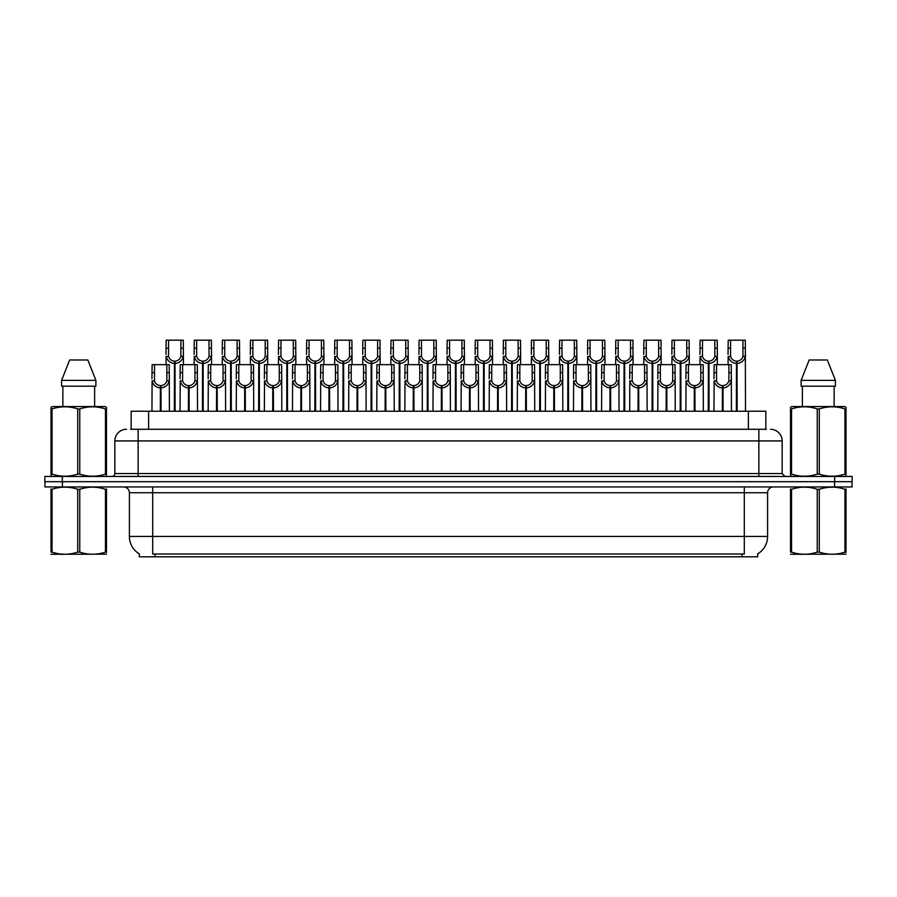 <?xml version="1.0" encoding="UTF-8"?>
<svg xmlns="http://www.w3.org/2000/svg" width="897" height="897" viewBox="0 0 897 897"><rect width="100%" height="100%" fill="white"/><g stroke="black" fill="none" stroke-linecap="round" stroke-linejoin="round"><path stroke-width="1.35" d="M131.153 429.282L131.153 411.23L765.847 411.23L765.847 429.282M757.696 553.909L757.696 556.813L139.304 556.813L139.304 553.909M139.472 554.01A20.384 20.384 0 0 1 129.403 536.428L152.692 536.428L152.692 554.01L744.308 554.01L744.308 536.428L767.597 536.428L767.597 492.756A5.819 5.819 0 0 1 773.427 486.936M129.403 536.428L129.403 492.756C129.056 489.224 127.116 487.273 123.573 486.936M757.528 554.01A20.384 20.384 0 0 0 767.597 536.428M62.431 486.936L852.038 486.936L852.038 481.689L44.962 481.689L44.962 486.936L62.431 486.936L62.431 481.689M852.038 486.936L852.038 481.689M130.895 429.282L766.374 429.282M130.626 429.282L138.138 429.282L138.138 440.932L114.838 440.932L114.838 473.538A2.915 2.915 0 0 1 111.934 476.453M126.488 429.282A11.65 11.65 0 0 0 114.838 440.932M770.512 429.282A11.65 11.65 0 0 1 782.162 440.932L782.162 473.538L785.066 476.453M62.319 476.453L44.85 476.453L44.85 481.689L62.319 481.689L62.319 476.453L834.681 476.453L834.681 481.689L852.15 481.689L852.15 476.453L834.681 476.453M722.332 411.23L722.433 385.609C719.45 385.306 717.477 383.725 716.524 380.866L716.557 364.653L731.268 364.653L731.447 411.23M722.332 387.941C717.992 387.448 715.257 385.093 714.135 380.866L713.978 411.23M713.978 378.781L714.158 364.653L716.557 364.653M722.993 411.23L722.993 385.609C725.987 385.306 727.949 383.725 728.902 380.866L728.88 364.653M722.993 385.609L723.094 411.23M722.433 385.609L722.433 411.23M731.447 378.781L731.29 380.866C730.169 385.093 727.433 387.448 723.094 387.941M736.381 411.23L736.482 361.155C733.499 360.852 731.526 359.271 730.573 356.412L730.607 340.187L745.317 340.187L745.497 411.23M736.381 363.487C732.042 362.993 729.317 360.639 728.185 356.412L728.028 364.653M728.028 354.326L728.207 340.187L730.607 340.187M737.042 411.23L737.042 361.155C740.036 360.852 741.998 359.271 742.951 356.412L742.929 340.187M737.042 361.155L737.143 411.23M736.482 361.155L736.482 411.23M745.497 354.326L745.34 356.412C744.218 360.639 741.483 362.993 737.143 363.487M106.474 554.178L51.006 554.268M106.474 552.507L106.474 552.126C106.474 554.94 106.474 554.94 106.474 552.126L105.442 552.126L105.442 489.28C96.921 486.466 88.366 486.466 79.766 489.28L77.714 489.28C69.192 486.466 60.626 486.466 52.037 489.28L51.006 489.28C51.006 486.466 51.006 486.466 51.006 489.28L51.006 488.899M79.766 489.28L79.766 552.126C88.287 554.94 96.854 554.94 105.442 552.126M79.766 552.126L77.714 552.126L77.714 489.28M106.474 488.91L106.474 489.28C106.474 486.466 106.474 486.466 106.474 489.28L105.442 489.28M106.474 489.28L106.474 552.126M52.037 489.28L52.037 552.126L51.006 552.126L51.006 489.28M52.037 552.126C60.559 554.94 69.114 554.94 77.714 552.126M51.006 552.126C51.006 554.94 51.006 554.94 51.006 552.126M106.104 476.453L106.474 474.098L105.442 474.098L105.442 408.931C96.921 406.106 88.366 406.106 79.766 408.931L77.714 408.931C69.192 406.106 60.626 406.106 52.037 408.931L51.006 408.931L51.006 407.328L52.362 406.576L51.006 407.328L51.006 474.827M79.766 408.931L79.766 474.098C88.287 476.912 96.854 476.912 105.442 474.098M79.766 474.098L77.714 474.098L77.714 408.931M52.037 408.931L52.037 474.098C60.559 476.912 69.114 476.912 77.714 474.098M52.037 474.098L51.006 474.098L51.376 476.453M106.474 415.311L106.474 407.328L105.117 406.576L106.474 407.328L106.474 408.931L105.442 408.931M105.117 406.576L52.362 406.576M87.828 359.989L95.889 380.373L87.828 359.989L69.652 359.989L61.59 380.373L61.59 386.192L95.889 386.192L95.889 380.373L61.59 380.373L69.652 359.989M62.857 386.192L62.857 406.576M94.622 406.576L94.622 386.192L94.622 406.576M106.474 408.931L106.474 474.827M845.994 554.178L790.526 554.268M845.994 552.507L845.994 552.126C845.994 554.94 845.994 554.94 845.994 552.126L844.963 552.126L844.963 489.28C836.441 486.466 827.886 486.466 819.286 489.28L817.234 489.28C808.713 486.466 800.146 486.466 791.558 489.28L790.526 489.28C790.526 486.466 790.526 486.466 790.526 489.28L790.526 488.899M819.286 489.28L819.286 552.126C827.808 554.94 836.374 554.94 844.963 552.126M819.286 552.126L817.234 552.126L817.234 489.28M845.994 488.91L845.994 489.28C845.994 486.466 845.994 486.466 845.994 489.28L844.963 489.28M845.994 489.28L845.994 552.126M791.558 489.28L791.558 552.126L790.526 552.126L790.526 489.28M791.558 552.126C800.079 554.94 808.634 554.94 817.234 552.126M790.526 552.126C790.526 554.94 790.526 554.94 790.526 552.126M845.624 476.453L845.994 474.098L844.963 474.098L844.963 408.931C836.441 406.106 827.886 406.106 819.286 408.931L817.234 408.931C808.713 406.106 800.146 406.106 791.558 408.931L790.526 408.931L790.526 407.328L791.883 406.576L790.526 407.328L790.526 474.827M819.286 408.931L819.286 474.098C827.808 476.912 836.374 476.912 844.963 474.098M819.286 474.098L817.234 474.098L817.234 408.931M791.558 408.931L791.558 474.098C800.079 476.912 808.634 476.912 817.234 474.098M791.558 474.098L790.526 474.098L790.896 476.453M845.994 415.311L845.994 407.328L844.638 406.576L845.994 407.328L845.994 408.931L844.963 408.931M844.638 406.576L791.883 406.576M827.348 359.989L835.41 380.373L827.348 359.989L809.172 359.989L801.111 380.373L801.111 386.192L835.41 386.192L835.41 380.373L801.111 380.373L809.172 359.989M802.378 386.192L802.378 406.576M834.143 406.576L834.143 386.192M845.994 408.931L845.994 474.827M835.41 380.373L835.41 386.192M694.233 411.23L694.334 385.609C691.34 385.306 689.378 383.725 688.425 380.866L688.448 364.653L703.17 364.653L703.349 411.23M694.233 387.941C689.894 387.448 687.158 385.093 686.037 380.866L685.88 411.23M685.88 378.781L686.059 364.653L688.448 364.653M694.895 411.23L694.895 385.609C697.877 385.306 699.851 383.725 700.804 380.866L700.77 364.653M694.895 385.609L694.996 411.23M694.334 385.609L694.334 411.23M703.349 378.781L703.192 380.866C702.071 385.093 699.335 387.448 694.996 387.941M666.135 411.23L666.236 385.609C663.242 385.306 661.268 383.725 660.327 380.866L660.349 364.653L675.071 364.653L675.25 411.23M666.135 387.941C661.784 387.448 659.06 385.093 657.938 380.866L657.781 411.23M657.781 378.781L657.949 364.653L660.349 364.653M666.785 411.23L666.785 385.609C669.779 385.306 671.752 383.725 672.694 380.866L672.672 364.653M666.785 385.609L666.897 411.23M666.236 385.609L666.236 411.23M675.25 378.781L675.082 380.866C673.961 385.093 671.236 387.448 666.897 387.941M638.025 411.23L638.126 385.609C635.143 385.306 633.17 383.725 632.217 380.866L632.25 364.653L646.961 364.653L647.141 411.23M638.025 387.941C633.686 387.448 630.95 385.093 629.829 380.866L629.672 411.23M629.672 378.781L629.851 364.653L632.25 364.653M638.686 411.23L638.686 385.609C641.68 385.306 643.642 383.725 644.595 380.866L644.573 364.653M638.686 385.609L638.787 411.23M638.126 385.609L638.126 411.23M647.141 378.781L646.984 380.866C645.862 385.093 643.127 387.448 638.787 387.941M609.926 411.23L610.027 385.609C607.034 385.306 605.071 383.725 604.118 380.866L604.152 364.653L618.863 364.653L619.042 411.23M609.926 387.941C605.587 387.448 602.851 385.093 601.73 380.866L601.573 411.23M601.573 378.781L601.752 364.653L604.152 364.653M610.588 411.23L610.588 385.609C613.57 385.306 615.544 383.725 616.497 380.866L616.463 364.653M610.588 385.609L610.689 411.23M610.027 385.609L610.027 411.23M619.042 378.781L618.885 380.866C617.764 385.093 615.028 387.448 610.689 387.941M708.282 411.23L708.383 361.155C705.39 360.852 703.427 359.271 702.474 356.412L702.508 340.187L717.219 340.187L717.398 364.653M708.282 363.487C703.943 362.993 701.207 360.639 700.086 356.412L699.929 364.653M699.929 354.326L700.109 340.187L702.508 340.187M708.944 411.23L708.944 361.155C711.938 360.852 713.9 359.271 714.853 356.412L714.819 340.187M708.944 361.155L709.045 411.23M708.383 361.155L708.383 411.23M717.398 354.326L717.241 356.412C716.12 360.639 713.384 362.993 709.045 363.487M680.184 411.23L680.285 361.155C677.291 360.852 675.318 359.271 674.376 356.412L674.398 340.187L689.12 340.187L689.3 364.653M680.184 363.487C675.845 362.993 673.109 360.639 671.988 356.412L671.831 364.653M671.831 354.326L672.01 340.187L674.398 340.187M680.845 411.23L680.845 361.155C683.828 360.852 685.801 359.271 686.754 356.412L686.721 340.187M680.845 361.155L680.946 411.23M680.285 361.155L680.285 411.23M689.3 354.326L689.143 356.412C688.01 360.639 685.286 362.993 680.946 363.487M652.074 411.23L652.175 361.155C649.193 360.852 647.219 359.271 646.277 356.412L646.3 340.187L661.011 340.187L661.19 364.653M652.074 363.487C647.735 362.993 645.01 360.639 643.889 356.412L643.721 364.653M643.721 354.326L643.9 340.187L646.3 340.187M652.736 411.23L652.736 361.155C655.729 360.852 657.703 359.271 658.645 356.412L658.622 340.187M652.736 361.155L652.837 411.23M652.175 361.155L652.175 411.23M661.19 354.326L661.033 356.412C659.912 360.639 657.187 362.993 652.837 363.487M623.976 411.23L624.077 361.155C621.094 360.852 619.121 359.271 618.168 356.412L618.201 340.187L632.912 340.187L633.091 364.653M623.976 363.487C619.636 362.993 616.901 360.639 615.779 356.412L615.622 364.653M615.622 354.326L615.802 340.187L618.201 340.187M624.637 411.23L624.637 361.155C627.631 360.852 629.593 359.271 630.546 356.412L630.513 340.187M624.637 361.155L624.738 411.23M624.077 361.155L624.077 411.23M633.091 354.326L632.934 356.412C631.813 360.639 629.077 362.993 624.738 363.487M581.828 411.23L581.929 385.609C578.935 385.306 576.962 383.725 576.02 380.866L576.042 364.653L590.764 364.653L590.944 411.23M581.828 387.941C577.489 387.448 574.753 385.093 573.632 380.866L573.475 411.23M573.475 378.781L573.654 364.653L576.042 364.653M582.489 411.23L582.489 385.609C585.472 385.306 587.445 383.725 588.398 380.866L588.365 364.653M582.489 385.609L582.59 411.23M581.929 385.609L581.929 411.23M590.944 378.781L590.787 380.866C589.654 385.093 586.93 387.448 582.59 387.941M553.718 411.23L553.819 385.609C550.836 385.306 548.863 383.725 547.921 380.866L547.944 364.653L562.654 364.653L562.834 411.23M553.718 387.941C549.379 387.448 546.654 385.093 545.533 380.866L545.365 411.23M545.365 378.781L545.544 364.653L547.944 364.653M554.38 411.23L554.38 385.609C557.373 385.306 559.347 383.725 560.289 380.866L560.266 364.653M554.38 385.609L554.481 411.23M553.819 385.609L553.819 411.23M562.834 378.781L562.677 380.866C561.556 385.093 558.82 387.448 554.481 387.941M525.62 411.23L525.72 385.609C522.738 385.306 520.765 383.725 519.812 380.866L519.845 364.653L534.556 364.653L534.735 411.23M525.62 387.941C521.28 387.448 518.544 385.093 517.423 380.866L517.266 411.23M517.266 378.781L517.446 364.653L519.845 364.653M526.281 411.23L526.281 385.609C529.275 385.306 531.237 383.725 532.19 380.866L532.156 364.653M526.281 385.609L526.382 411.23M525.72 385.609L525.72 411.23M534.735 378.781L534.578 380.866C533.457 385.093 530.721 387.448 526.382 387.941M497.521 411.23L497.622 385.609C494.628 385.306 492.666 383.725 491.713 380.866L491.735 364.653L506.457 364.653L506.637 411.23M497.521 387.941C493.182 387.448 490.446 385.093 489.325 380.866L489.168 411.23M489.168 378.781L489.347 364.653L491.735 364.653M498.183 411.23L498.183 385.609C501.165 385.306 503.139 383.725 504.092 380.866L504.058 364.653M498.183 385.609L498.284 411.23M497.622 385.609L497.622 411.23M506.637 378.781L506.48 380.866C505.359 385.093 502.623 387.448 498.284 387.941M595.877 411.23L595.978 361.155C592.984 360.852 591.022 359.271 590.069 356.412L590.091 340.187L604.813 340.187L604.993 364.653M595.877 363.487C591.538 362.993 588.802 360.639 587.681 356.412L587.524 364.653M587.524 354.326L587.703 340.187L590.091 340.187M596.539 411.23L596.539 361.155C599.521 360.852 601.495 359.271 602.448 356.412L602.414 340.187M596.539 361.155L596.64 411.23M595.978 361.155L595.978 411.23M604.993 354.326L604.836 356.412C603.715 360.639 600.979 362.993 596.64 363.487M567.779 411.23L567.879 361.155C564.886 360.852 562.912 359.271 561.971 356.412L561.993 340.187L576.715 340.187L576.894 364.653M567.779 363.487C563.428 362.993 560.703 360.639 559.582 356.412L559.425 364.653M559.425 354.326L559.593 340.187L561.993 340.187M568.429 411.23L568.429 361.155C571.423 360.852 573.396 359.271 574.338 356.412L574.315 340.187M568.429 361.155L568.53 411.23M567.879 361.155L567.879 411.23M576.894 354.326L576.726 356.412C575.605 360.639 572.88 362.993 568.53 363.487M539.669 411.23L539.77 361.155C536.787 360.852 534.814 359.271 533.861 356.412L533.894 340.187L548.605 340.187L548.785 364.653M539.669 363.487C535.33 362.993 532.594 360.639 531.473 356.412L531.316 364.653M531.316 354.326L531.495 340.187L533.894 340.187M540.33 411.23L540.33 361.155C543.324 360.852 545.286 359.271 546.239 356.412L546.217 340.187M540.33 361.155L540.431 411.23M539.77 361.155L539.77 411.23M548.785 354.326L548.628 356.412C547.506 360.639 544.771 362.993 540.431 363.487M511.57 411.23L511.671 361.155C508.677 360.852 506.715 359.271 505.762 356.412L505.796 340.187L520.507 340.187L520.686 364.653M511.57 363.487C507.231 362.993 504.495 360.639 503.374 356.412L503.217 364.653M503.217 354.326L503.396 340.187L505.796 340.187M512.232 411.23L512.232 361.155C515.214 360.852 517.188 359.271 518.141 356.412L518.107 340.187M512.232 361.155L512.333 411.23M511.671 361.155L511.671 411.23M520.686 354.326L520.529 356.412C519.408 360.639 516.672 362.993 512.333 363.487M469.423 411.23L469.523 385.609C466.53 385.306 464.556 383.725 463.614 380.866L463.637 364.653L478.359 364.653L478.527 411.23M469.423 387.941C465.072 387.448 462.347 385.093 461.226 380.866L461.069 411.23M461.069 378.781L461.237 364.653L463.637 364.653M470.073 411.23L470.073 385.609C473.067 385.306 475.04 383.725 475.982 380.866L475.959 364.653M470.073 385.609L470.174 411.23M469.523 385.609L469.523 411.23M478.527 378.781L478.37 380.866C477.249 385.093 474.524 387.448 470.174 387.941M441.313 411.23L441.414 385.609C438.431 385.306 436.458 383.725 435.505 380.866L435.538 364.653L450.249 364.653L450.429 411.23M441.313 387.941C436.974 387.448 434.238 385.093 433.116 380.866L432.959 411.23M432.959 378.781L433.139 364.653L435.538 364.653M441.974 411.23L441.974 385.609C444.968 385.306 446.93 383.725 447.883 380.866L447.861 364.653M441.974 385.609L442.075 411.23M441.414 385.609L441.414 411.23M450.429 378.781L450.272 380.866C449.15 385.093 446.414 387.448 442.075 387.941M413.214 411.23L413.315 385.609C410.321 385.306 408.359 383.725 407.406 380.866L407.44 364.653L422.151 364.653L422.33 411.23M413.214 387.941C408.875 387.448 406.139 385.093 405.018 380.866L404.861 411.23M404.861 378.781L405.04 364.653L407.44 364.653M413.876 411.23L413.876 385.609C416.858 385.306 418.832 383.725 419.785 380.866L419.751 364.653M413.876 385.609L413.977 411.23M413.315 385.609L413.315 411.23M422.33 378.781L422.173 380.866C421.052 385.093 418.316 387.448 413.977 387.941M385.116 411.23L385.217 385.609C382.223 385.306 380.25 383.725 379.308 380.866L379.33 364.653L394.052 364.653L394.232 411.23M385.116 387.941C380.777 387.448 378.041 385.093 376.919 380.866L376.762 411.23M376.762 378.781L376.942 364.653L379.33 364.653M385.777 411.23L385.777 385.609C388.76 385.306 390.733 383.725 391.675 380.866L391.653 364.653M385.777 385.609L385.878 411.23M385.217 385.609L385.217 411.23M394.232 378.781L394.075 380.866C392.942 385.093 390.217 387.448 385.878 387.941M357.006 411.23L357.107 385.609C354.124 385.306 352.151 383.725 351.198 380.866L351.232 364.653L365.942 364.653L366.122 411.23M357.006 387.941C352.667 387.448 349.942 385.093 348.81 380.866L348.653 411.23M348.653 378.781L348.832 364.653L351.232 364.653M357.668 411.23L357.668 385.609C360.661 385.306 362.635 383.725 363.577 380.866L363.554 364.653M357.668 385.609L357.768 411.23M357.107 385.609L357.107 411.23M366.122 378.781L365.965 380.866C364.844 385.093 362.108 387.448 357.768 387.941M328.907 411.23L329.008 385.609C326.026 385.306 324.052 383.725 323.099 380.866L323.133 364.653L337.844 364.653L338.023 411.23M328.907 387.941C324.568 387.448 321.832 385.093 320.711 380.866L320.554 411.23M320.554 378.781L320.734 364.653L323.133 364.653M329.569 411.23L329.569 385.609C332.563 385.306 334.525 383.725 335.478 380.866L335.444 364.653M329.569 385.609L329.67 411.23M329.008 385.609L329.008 411.23M338.023 378.781L337.866 380.866C336.745 385.093 334.009 387.448 329.67 387.941M483.472 411.23L483.573 361.155C480.579 360.852 478.606 359.271 477.664 356.412L477.686 340.187L492.408 340.187L492.588 364.653M483.472 363.487C479.133 362.993 476.397 360.639 475.275 356.412L475.118 364.653M475.118 354.326L475.298 340.187L477.686 340.187M484.133 411.23L484.133 361.155C487.116 360.852 489.089 359.271 490.031 356.412L490.009 340.187M484.133 361.155L484.234 411.23M483.573 361.155L483.573 411.23M492.588 354.326L492.431 356.412C491.298 360.639 488.573 362.993 484.234 363.487M455.362 411.23L455.463 361.155C452.48 360.852 450.507 359.271 449.565 356.412L449.588 340.187L464.298 340.187L464.478 364.653M455.362 363.487C451.023 362.993 448.298 360.639 447.166 356.412L447.009 364.653M447.009 354.326L447.188 340.187L449.588 340.187M456.024 411.23L456.024 361.155C459.017 360.852 460.991 359.271 461.933 356.412L461.91 340.187M456.024 361.155L456.125 411.23M455.463 361.155L455.463 411.23M464.478 354.326L464.321 356.412C463.2 360.639 460.464 362.993 456.125 363.487M427.264 411.23L427.364 361.155C424.382 360.852 422.409 359.271 421.455 356.412L421.489 340.187L436.2 340.187L436.379 364.653M427.264 363.487C422.924 362.993 420.188 360.639 419.067 356.412L418.91 364.653M418.91 354.326L419.09 340.187L421.489 340.187M427.925 411.23L427.925 361.155C430.919 360.852 432.881 359.271 433.834 356.412L433.8 340.187M427.925 361.155L428.026 411.23M427.364 361.155L427.364 411.23M436.379 354.326L436.222 356.412C435.101 360.639 432.365 362.993 428.026 363.487M399.165 411.23L399.266 361.155C396.272 360.852 394.31 359.271 393.357 356.412L393.379 340.187L408.101 340.187L408.281 364.653M399.165 363.487C394.826 362.993 392.09 360.639 390.969 356.412L390.812 364.653M390.812 354.326L390.991 340.187L393.379 340.187M399.827 411.23L399.827 361.155C402.809 360.852 404.782 359.271 405.736 356.412L405.702 340.187M399.827 361.155L399.927 411.23M399.266 361.155L399.266 411.23M408.281 354.326L408.124 356.412C407.003 360.639 404.267 362.993 399.927 363.487M371.066 411.23L371.167 361.155C368.174 360.852 366.2 359.271 365.258 356.412L365.281 340.187L380.003 340.187L380.171 364.653M371.066 363.487C366.716 362.993 363.991 360.639 362.87 356.412L362.702 364.653M362.702 354.326L362.881 340.187L365.281 340.187M371.717 411.23L371.717 361.155C374.711 360.852 376.684 359.271 377.626 356.412L377.603 340.187M371.717 361.155L371.818 411.23M371.167 361.155L371.167 411.23M380.171 354.326L380.014 356.412C378.893 360.639 376.168 362.993 371.818 363.487M342.957 411.23L343.058 361.155C340.075 360.852 338.102 359.271 337.149 356.412L337.182 340.187L351.893 340.187L352.073 364.653M342.957 363.487C338.618 362.993 335.882 360.639 334.76 356.412L334.603 364.653M334.603 354.326L334.783 340.187L337.182 340.187M343.618 411.23L343.618 361.155C346.612 360.852 348.574 359.271 349.527 356.412L349.505 340.187M343.618 361.155L343.719 411.23M343.058 361.155L343.058 411.23M352.073 354.326L351.916 356.412C350.794 360.639 348.058 362.993 343.719 363.487M300.809 411.23L300.91 385.609C297.916 385.306 295.954 383.725 295.001 380.866L295.023 364.653L309.745 364.653L309.925 411.23M300.809 387.941C296.47 387.448 293.734 385.093 292.613 380.866L292.456 411.23M292.456 378.781L292.635 364.653L295.023 364.653M301.47 411.23L301.47 385.609C304.453 385.306 306.426 383.725 307.379 380.866L307.346 364.653M301.47 385.609L301.571 411.23M300.91 385.609L300.91 411.23M309.925 378.781L309.768 380.866C308.646 385.093 305.911 387.448 301.571 387.941M272.699 411.23L272.811 385.609C269.818 385.306 267.844 383.725 266.902 380.866L266.925 364.653L281.647 364.653L281.815 411.23M272.699 387.941C268.36 387.448 265.635 385.093 264.514 380.866L264.346 411.23M264.346 378.781L264.525 364.653L266.925 364.653M273.361 411.23L273.361 385.609C276.354 385.306 278.328 383.725 279.27 380.866L279.247 364.653M273.361 385.609L273.462 411.23M272.811 385.609L272.811 411.23M281.815 378.781L281.658 380.866C280.537 385.093 277.812 387.448 273.462 387.941M244.601 411.23L244.702 385.609C241.719 385.306 239.746 383.725 238.793 380.866L238.826 364.653L253.537 364.653L253.716 411.23M244.601 387.941C240.261 387.448 237.526 385.093 236.404 380.866L236.247 411.23M236.247 378.781L236.427 364.653L238.826 364.653M245.262 411.23L245.262 385.609C248.256 385.306 250.218 383.725 251.171 380.866L251.149 364.653M245.262 385.609L245.363 411.23M244.702 385.609L244.702 411.23M253.716 378.781L253.559 380.866C252.438 385.093 249.702 387.448 245.363 387.941M216.502 411.23L216.603 385.609C213.609 385.306 211.647 383.725 210.694 380.866L210.717 364.653L225.439 364.653L225.618 411.23M216.502 387.941C212.163 387.448 209.427 385.093 208.306 380.866L208.149 411.23M208.149 378.781L208.328 364.653L210.717 364.653M217.164 411.23L217.164 385.609C220.146 385.306 222.12 383.725 223.073 380.866L223.039 364.653M217.164 385.609L217.265 411.23M216.603 385.609L216.603 411.23M225.618 378.781L225.461 380.866C224.34 385.093 221.604 387.448 217.265 387.941M188.404 411.23L188.505 385.609C185.511 385.306 183.537 383.725 182.596 380.866L182.618 364.653L197.34 364.653L197.519 411.23M188.404 387.941C184.053 387.448 181.329 385.093 180.207 380.866L180.05 411.23M180.05 378.781L180.23 364.653L182.618 364.653M189.065 411.23L189.065 385.609C192.048 385.306 194.021 383.725 194.963 380.866L194.941 364.653M189.065 385.609L189.166 411.23M188.505 385.609L188.505 411.23M197.519 378.781L197.351 380.866C196.23 385.093 193.505 387.448 189.166 387.941M160.294 411.23L160.395 385.609C157.412 385.306 155.439 383.725 154.486 380.866L154.519 364.653L169.23 364.653L169.41 411.23M160.294 387.941C155.955 387.448 153.23 385.093 152.098 380.866L151.941 411.23M151.941 378.781L152.12 364.653L154.519 364.653M160.955 411.23L160.955 385.609C163.949 385.306 165.911 383.725 166.864 380.866L166.842 364.653M160.955 385.609L161.056 411.23M160.395 385.609L160.395 411.23M169.41 378.781L169.253 380.866C168.131 385.093 165.396 387.448 161.056 387.941M314.858 411.23L314.959 361.155C311.965 360.852 310.003 359.271 309.05 356.412L309.084 340.187L323.795 340.187L323.974 364.653M314.858 363.487C310.519 362.993 307.783 360.639 306.662 356.412L306.505 364.653M306.505 354.326L306.684 340.187L309.084 340.187M315.52 411.23L315.52 361.155C318.502 360.852 320.476 359.271 321.429 356.412L321.395 340.187M315.52 361.155L315.621 411.23M314.959 361.155L314.959 411.23M323.974 354.326L323.817 356.412C322.696 360.639 319.96 362.993 315.621 363.487M286.76 411.23L286.861 361.155C283.867 360.852 281.893 359.271 280.952 356.412L280.974 340.187L295.696 340.187L295.875 364.653M286.76 363.487C282.42 362.993 279.685 360.639 278.563 356.412L278.406 364.653M278.406 354.326L278.586 340.187L280.974 340.187M287.421 411.23L287.421 361.155C290.404 360.852 292.377 359.271 293.319 356.412L293.297 340.187M287.421 361.155L287.522 411.23M286.861 361.155L286.861 411.23M295.875 354.326L295.707 356.412C294.586 360.639 291.861 362.993 287.522 363.487M258.65 411.23L258.751 361.155C255.768 360.852 253.795 359.271 252.842 356.412L252.876 340.187L267.586 340.187L267.766 364.653M258.65 363.487C254.311 362.993 251.586 360.639 250.454 356.412L250.297 364.653M250.297 354.326L250.476 340.187L252.876 340.187M259.311 411.23L259.311 361.155C262.305 360.852 264.279 359.271 265.22 356.412L265.198 340.187M259.311 361.155L259.412 411.23M258.751 361.155L258.751 411.23M267.766 354.326L267.609 356.412C266.487 360.639 263.752 362.993 259.412 363.487M230.551 411.23L230.652 361.155C227.67 360.852 225.696 359.271 224.743 356.412L224.777 340.187L239.488 340.187L239.667 364.653M230.551 363.487C226.212 362.993 223.476 360.639 222.355 356.412L222.198 364.653M222.198 354.326L222.378 340.187L224.777 340.187M231.213 411.23L231.213 361.155C234.207 360.852 236.169 359.271 237.122 356.412L237.088 340.187M231.213 361.155L231.314 411.23M230.652 361.155L230.652 411.23M239.667 354.326L239.51 356.412C238.389 360.639 235.653 362.993 231.314 363.487M202.453 411.23L202.554 361.155C199.56 360.852 197.598 359.271 196.645 356.412L196.667 340.187L211.389 340.187L211.569 364.653M202.453 363.487C198.114 362.993 195.378 360.639 194.257 356.412L194.1 364.653M194.1 354.326L194.279 340.187L196.667 340.187M203.114 411.23L203.114 361.155C206.097 360.852 208.07 359.271 209.023 356.412L208.99 340.187M203.114 361.155L203.215 411.23M202.554 361.155L202.554 411.23M211.569 354.326L211.412 356.412C210.29 360.639 207.555 362.993 203.215 363.487M174.343 411.23L174.455 361.155C171.462 360.852 169.488 359.271 168.546 356.412L168.569 340.187L183.291 340.187L183.459 364.653M174.343 363.487C170.004 362.993 167.279 360.639 166.158 356.412L165.99 364.653M165.99 354.326L166.169 340.187L168.569 340.187M175.005 411.23L175.005 361.155C177.998 360.852 179.972 359.271 180.914 356.412L180.891 340.187M175.005 361.155L175.106 411.23M174.455 361.155L174.455 411.23M183.459 354.326L183.302 356.412C182.181 360.639 179.456 362.993 175.106 363.487M741.976 556.813L741.976 553.909M155.024 556.813L155.024 553.909M148.622 429.282L148.622 411.23M748.378 429.282L748.378 411.23M744.308 486.936L744.308 492.756L129.403 492.756M767.597 492.756L744.308 492.756L744.308 536.428L152.692 536.428L152.692 486.936M834.569 486.936L834.569 481.689M138.138 476.453L138.138 473.538L782.162 473.538M114.838 473.538L138.138 473.538L138.138 440.932L758.862 440.932L758.862 476.453M782.162 440.932L758.862 440.932L758.862 429.282M716.557 372.636L714.158 372.636M716.524 380.866L714.135 380.866M731.29 380.866L728.902 380.866M731.268 372.636L728.88 372.636M730.607 348.182L728.207 348.182M730.573 356.412L728.185 356.412M745.34 356.412L742.951 356.412M745.317 348.182L742.929 348.182M688.448 372.636L686.059 372.636M688.425 380.866L686.037 380.866M703.192 380.866L700.804 380.866M703.17 372.636L700.77 372.636M660.349 372.636L657.949 372.636M660.327 380.866L657.938 380.866M675.082 380.866L672.694 380.866M675.071 372.636L672.672 372.636M632.25 372.636L629.851 372.636M632.217 380.866L629.829 380.866M646.984 380.866L644.595 380.866M646.961 372.636L644.573 372.636M604.152 372.636L601.752 372.636M604.118 380.866L601.73 380.866M618.885 380.866L616.497 380.866M618.863 372.636L616.463 372.636M702.508 348.182L700.109 348.182M702.474 356.412L700.086 356.412M717.241 356.412L714.853 356.412M717.219 348.182L714.819 348.182M674.398 348.182L672.01 348.182M674.376 356.412L671.988 356.412M689.143 356.412L686.754 356.412M689.12 348.182L686.721 348.182M646.3 348.182L643.9 348.182M646.277 356.412L643.889 356.412M661.033 356.412L658.645 356.412M661.011 348.182L658.622 348.182M618.201 348.182L615.802 348.182M618.168 356.412L615.779 356.412M632.934 356.412L630.546 356.412M632.912 348.182L630.513 348.182M576.042 372.636L573.654 372.636M576.02 380.866L573.632 380.866M590.787 380.866L588.398 380.866M590.764 372.636L588.365 372.636M547.944 372.636L545.544 372.636M547.921 380.866L545.533 380.866M562.677 380.866L560.289 380.866M562.654 372.636L560.266 372.636M519.845 372.636L517.446 372.636M519.812 380.866L517.423 380.866M534.578 380.866L532.19 380.866M534.556 372.636L532.156 372.636M491.735 372.636L489.347 372.636M491.713 380.866L489.325 380.866M506.48 380.866L504.092 380.866M506.457 372.636L504.058 372.636M590.091 348.182L587.703 348.182M590.069 356.412L587.681 356.412M604.836 356.412L602.448 356.412M604.813 348.182L602.414 348.182M561.993 348.182L559.593 348.182M561.971 356.412L559.582 356.412M576.726 356.412L574.338 356.412M576.715 348.182L574.315 348.182M533.894 348.182L531.495 348.182M533.861 356.412L531.473 356.412M548.628 356.412L546.239 356.412M548.605 348.182L546.217 348.182M505.796 348.182L503.396 348.182M505.762 356.412L503.374 356.412M520.529 356.412L518.141 356.412M520.507 348.182L518.107 348.182M463.637 372.636L461.237 372.636M463.614 380.866L461.226 380.866M478.37 380.866L475.982 380.866M478.359 372.636L475.959 372.636M435.538 372.636L433.139 372.636M435.505 380.866L433.116 380.866M450.272 380.866L447.883 380.866M450.249 372.636L447.861 372.636M407.44 372.636L405.04 372.636M407.406 380.866L405.018 380.866M422.173 380.866L419.785 380.866M422.151 372.636L419.751 372.636M379.33 372.636L376.942 372.636M379.308 380.866L376.919 380.866M394.075 380.866L391.675 380.866M394.052 372.636L391.653 372.636M351.232 372.636L348.832 372.636M351.198 380.866L348.81 380.866M365.965 380.866L363.577 380.866M365.942 372.636L363.554 372.636M323.133 372.636L320.734 372.636M323.099 380.866L320.711 380.866M337.866 380.866L335.478 380.866M337.844 372.636L335.444 372.636M477.686 348.182L475.298 348.182M477.664 356.412L475.275 356.412M492.431 356.412L490.031 356.412M492.408 348.182L490.009 348.182M449.588 348.182L447.188 348.182M449.565 356.412L447.166 356.412M464.321 356.412L461.933 356.412M464.298 348.182L461.91 348.182M421.489 348.182L419.09 348.182M421.455 356.412L419.067 356.412M436.222 356.412L433.834 356.412M436.2 348.182L433.8 348.182M393.379 348.182L390.991 348.182M393.357 356.412L390.969 356.412M408.124 356.412L405.736 356.412M408.101 348.182L405.702 348.182M365.281 348.182L362.881 348.182M365.258 356.412L362.87 356.412M380.014 356.412L377.626 356.412M380.003 348.182L377.603 348.182M337.182 348.182L334.783 348.182M337.149 356.412L334.76 356.412M351.916 356.412L349.527 356.412M351.893 348.182L349.505 348.182M295.023 372.636L292.635 372.636M295.001 380.866L292.613 380.866M309.768 380.866L307.379 380.866M309.745 372.636L307.346 372.636M266.925 372.636L264.525 372.636M266.902 380.866L264.514 380.866M281.658 380.866L279.27 380.866M281.647 372.636L279.247 372.636M238.826 372.636L236.427 372.636M238.793 380.866L236.404 380.866M253.559 380.866L251.171 380.866M253.537 372.636L251.149 372.636M210.717 372.636L208.328 372.636M210.694 380.866L208.306 380.866M225.461 380.866L223.073 380.866M225.439 372.636L223.039 372.636M182.618 372.636L180.23 372.636M182.596 380.866L180.207 380.866M197.351 380.866L194.963 380.866M197.34 372.636L194.941 372.636M154.519 372.636L152.12 372.636M154.486 380.866L152.098 380.866M169.253 380.866L166.864 380.866M169.23 372.636L166.842 372.636M309.084 348.182L306.684 348.182M309.05 356.412L306.662 356.412M323.817 356.412L321.429 356.412M323.795 348.182L321.395 348.182M280.974 348.182L278.586 348.182M280.952 356.412L278.563 356.412M295.707 356.412L293.319 356.412M295.696 348.182L293.297 348.182M252.876 348.182L250.476 348.182M252.842 356.412L250.454 356.412M267.609 356.412L265.22 356.412M267.586 348.182L265.198 348.182M224.777 348.182L222.378 348.182M224.743 356.412L222.355 356.412M239.51 356.412L237.122 356.412M239.488 348.182L237.088 348.182M196.667 348.182L194.279 348.182M196.645 356.412L194.257 356.412M211.412 356.412L209.023 356.412M211.389 348.182L208.99 348.182M168.569 348.182L166.169 348.182M168.546 356.412L166.158 356.412M183.302 356.412L180.914 356.412M183.291 348.182L180.891 348.182M62.969 554.099L62.319 554.481M802.49 554.099L801.84 554.481"/></g></svg>
